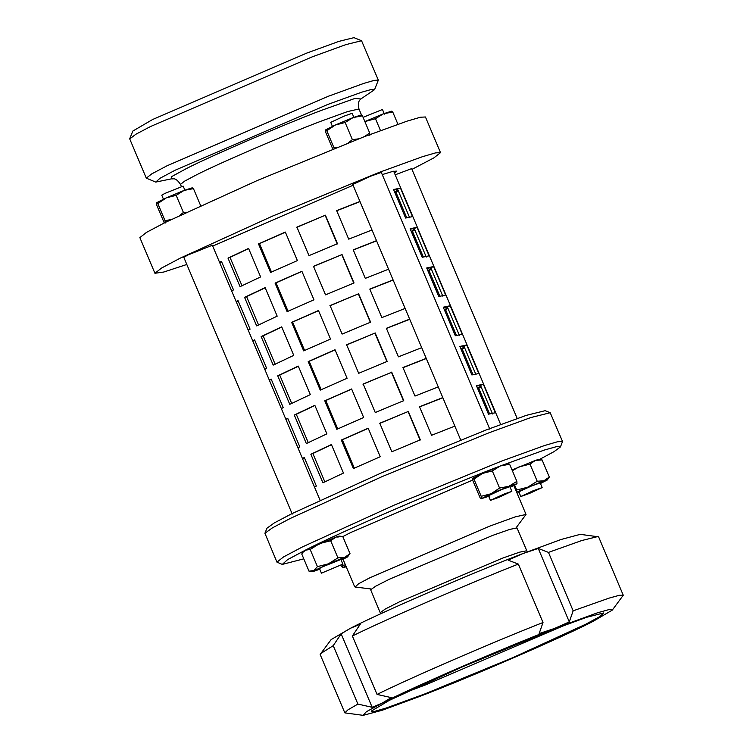 <?xml version="1.0" encoding="UTF-8"?>
<svg xmlns="http://www.w3.org/2000/svg" width="753" height="753" viewBox="0 0 753 753"><rect width="100%" height="100%" fill="white"/><g stroke="black" fill="none" stroke-linecap="round" stroke-linejoin="round"><path stroke-width="1.13" d="M510.148 487.323L516.991 483.737L508.887 486.306L491.06 493.77L481.148 498.75L489.441 496.086M511.833 491.314L509.875 486.673L501.912 489.488L488.452 495.719L490.41 500.359L498.373 497.545L511.833 491.314L503.87 494.128L490.41 500.359M516.991 483.737L516.859 481.374L509.612 464.224L500.293 465.985L508.407 463.406L509.612 464.224M472.752 478.324L482.466 473.439L500.293 465.985L492.321 470.917L482.466 473.439L473.957 479.153L472.752 478.334L472.884 480.696L480.122 497.846L481.336 498.665L481.195 496.293L491.06 493.77L499.568 488.057L508.887 486.306L516.859 481.374M499.568 488.057L492.321 470.917M481.195 496.293L473.957 479.153M512.04 469.976L535.355 460.422C539.11 459.142 539.722 459.198 537.19 460.591M339.368 536.108L342.775 536.531L336.054 537.04L330.689 540.739L319.761 543.525L310.18 549.492L305.304 550.17L302.847 552.373L306.942 549.323L336.054 537.04C339.81 535.76 340.422 535.816 337.89 537.209M303.798 558.848L282.281 564.411L287.618 559.611L306.942 549.323C341.175 531.703 447.771 485.77 500.773 465.796L544.297 450.068L556.778 446.567L560.448 446.915L554.095 451.612L538.875 459.772M342.803 536.607L350.907 532.427L472.762 480.038M341.165 560.138L346.474 557.54C349.006 556.138 348.394 556.081 344.648 557.371L328.346 563.846L312.41 571.602L309.003 571.179L313.888 570.501C311.356 571.894 311.968 571.951 315.723 570.67L319.743 569.183M346.474 557.54L350.013 553.671L342.775 536.531M342.85 564.129L340.893 559.498L322.613 566.811L319.47 568.543L321.427 573.174L342.85 564.129L321.427 573.174M313.888 570.501L317.427 566.633L328.346 563.846L337.928 557.879L344.648 557.371L350.013 553.671M302.847 552.373L301.765 554.039L309.003 571.179M337.928 557.879L330.689 540.739M317.427 566.633L310.18 549.492M345.834 565.861L342.671 567.687L346.229 566.802M340.817 565.334L342.671 567.687L342.54 565.315L345.42 564.901M342.54 565.315L342.229 564.59M540.466 483.52L547.299 479.943L549.314 477.054L542.075 459.914L535.355 460.422L529.99 464.121L519.062 466.898L512.341 470.691M545.774 480.922C548.306 479.52 547.695 479.463 543.939 480.753L516.624 492.161M517.104 493.3L519.043 492.566M542.151 487.511L540.193 482.871L531.194 486.118L518.911 491.765L520.728 496.556L529.717 493.319L542.009 487.671L533.162 490.749L520.728 496.556M516.125 490.994L516.718 490.015L527.646 487.229L537.228 481.261L543.939 480.753L549.314 477.054M538.659 459.49L542.075 459.914M516.718 490.015L514.666 485.139M537.228 481.261L529.99 464.121M364.866 121.562L383.437 113.769L391.551 111.19L392.755 112.009L383.437 113.769L375.465 118.701L364.876 121.572M392.755 112.009L397.923 124.245M375.465 118.701L380.472 130.551M156.596 202.726L166.309 197.851L184.137 190.387L192.25 187.817L193.455 188.636L184.137 190.387L176.164 195.319L166.309 197.851L157.801 203.555L156.596 202.736L156.728 205.108L163.966 222.248L165.18 223.067L165.039 220.704L171.157 219.537M179.732 215.405L183.412 212.468L186.443 212.233M157.801 203.555L165.039 220.704M176.164 195.319L183.412 212.468M193.455 188.636L200.703 205.776M325.578 129.911L335.292 125.026L353.119 117.562L361.224 114.993L362.438 115.811L353.119 117.562L345.147 122.504L335.292 125.026L326.783 130.74L325.569 129.921L325.71 132.283L332.948 149.433M334.134 148.52L334.021 147.88L336.666 147.513M348.225 142.919L352.385 139.644L358.682 138.834M364.537 136.575L369.676 132.952L369.817 135.324M362.438 115.811L369.676 132.952M345.147 122.504L352.385 139.644M326.783 130.74L334.021 147.88M425.134 693.805L512.868 657.642L585.768 624.209L599.906 616.547L603.661 612.951L586.568 617.309L549.925 630.779L462.182 666.942L389.292 700.375L371.191 711.161L374.523 711.387L385.865 708.14L425.134 693.805M566.256 624.566L425.944 684.741L405.585 692.431M420.532 696.13L382.251 710.239L363.153 715.35L366.363 711.726L382.044 703.189C410.47 688.27 505.329 647.175 554.528 628.454L597.684 612.735L609.582 609.431L612.274 610.118L593.016 621.404C564.581 636.313 469.721 677.408 420.532 696.13M538.273 548.457L548.476 552.401L573.155 610.824L569.287 621.884L554.528 628.454L539.148 633.565L543.017 622.505L518.337 564.091L508.134 560.138L522.893 553.568L538.273 548.457L569.287 621.884M360.282 624.199L352.366 635.993L377.046 694.417L391.306 697.617L382.044 703.189L372.161 707.293L357.901 704.083L333.231 645.66L341.147 633.866L350.409 628.294L360.282 624.199M372.161 707.293L341.147 633.866M363.153 715.35L344.827 712.865L320.147 654.451L331.141 639.579L350.409 628.294C378.834 613.384 473.693 572.289 522.893 553.568L561.173 539.459L580.271 534.348L598.597 536.833L623.268 595.246L612.274 610.118M320.364 653.773L333.231 645.66M352.366 635.993C387.042 618.91 467.114 584.215 518.337 564.091M548.476 552.401L581.749 540.541L597.957 536.522M344.827 712.865L347.999 709.815L357.901 704.083M377.046 694.417C411.712 677.324 491.794 642.629 543.017 622.505M573.155 610.824L608.913 598.164L619.333 595.294L623.268 595.246M527.269 551.874L517.019 527.966L509.932 529.35L492.867 535.327L389.499 579.17L375.672 586.192L370.664 589.787L380.67 613.808M186.819 264.472L163.815 272.021L154.93 273.273L161.556 268.049L180.485 258.025L272.501 216.12L379.286 172.352L422.414 156.709L435.535 152.887L440.514 152.643L433.888 157.866L411.966 169.369M320.053 500.199L212.346 245.233L187.977 254.985L183.788 257.3L292.249 514.064M517.189 418.47L411.646 168.616L395.193 174.818M489.789 429.182L381.329 172.418L370.711 176.164L352.771 184.476L460.685 439.94M212.704 246.08L353.101 185.257M382.251 174.592L392.784 171.411L396.784 171.11L394.544 173.275M155.749 182.085L146.298 178.16L151.682 173.915L167.062 165.773L328.59 96.168L363.633 83.451L374.297 80.345L378.335 80.147L374.561 89.654L371.681 89.381L361.864 92.13L327.621 104.507L175.148 170.216L159.947 178.31L155.749 182.085L172.117 178.715M360.743 99.038L374.561 89.654M129.751 138.646L132.839 131.05L152.633 119.501L306.706 53.105L338.916 41.377L353.948 37.65L361.553 40.728L345.796 44.643L312.024 56.936L150.496 126.542L135.888 134.232L129.732 138.928L146.298 178.16M378.335 80.147L361.553 40.728M154.93 273.273L139.86 237.609L146.487 232.385L165.425 222.361L257.432 180.456L364.226 136.698L407.354 121.045L420.466 117.223L425.445 116.979L440.514 152.643M163.712 199.799L161.754 195.168L164.888 193.427L183.167 186.113L185.125 190.754M363.087 117.346L382.468 109.496L384.425 114.136M332.694 126.984L330.736 122.344L344.187 116.113L352.15 113.298L354.108 117.929M560.448 446.915L562.529 441.493L557.549 441.747L544.438 445.569L501.3 461.213L394.516 504.981L302.508 546.885L283.57 556.909L276.944 562.133L282.281 564.411M276.944 562.133L264.915 533.256L272.473 527.825L290.451 518.356L382.468 476.451L489.252 432.683L530.818 417.557L550.208 412.738L562.529 441.493M550.208 412.738L545.144 410.686L526.234 415.383L485.704 430.132L381.592 472.799L291.882 513.659L274.346 522.893L266.976 528.182L264.915 533.256M371.21 588.997L355.077 587.02L358.663 583.697L370.024 577.683L489.299 526.281L515.184 516.887L526.036 514.45L516.078 527.806M481.101 386.826L478.757 388.256L489.572 413.858M478.757 388.256L477.694 388.689M477.581 388.426L480.762 386.035M464.526 347.604L462.182 349.025L473.006 374.636M462.182 349.025L461.118 349.458M461.015 349.204L464.196 346.813M447.96 308.372L445.616 309.794L456.431 335.405M445.616 309.794L444.552 310.236M444.439 309.972L447.621 307.582M431.384 269.15L429.041 270.572L439.865 296.183M429.041 270.572L427.977 271.005M427.873 270.751L431.055 268.36M414.818 229.919L412.475 231.34L423.29 256.952M412.475 231.34L411.411 231.783M411.298 231.519L414.489 229.128M492.566 413.962L480.508 385.432L476.574 386.054M483.313 384.218L495.361 412.748L488.462 414.178L476.414 385.649L483.313 384.218L480.508 385.432M475.99 374.74L463.942 346.211L460.008 346.822M466.747 344.987L478.795 373.516L471.886 374.956L459.838 346.427L466.747 344.987L463.942 346.211M459.424 335.509L447.367 306.979L443.432 307.591M450.172 305.756L462.22 334.285L455.32 335.725L443.272 307.196L450.172 305.756L447.367 306.979M442.849 296.277L430.801 267.748L426.866 268.369M433.606 266.534L445.654 295.063L438.745 296.503L426.697 267.974L433.606 266.534L430.801 267.748M426.283 257.055L414.225 228.526L410.291 229.138M417.03 227.302L429.088 255.832L422.179 257.272L410.131 228.743L417.03 227.302L414.225 228.526M454.84 426.123L431.573 435.29L419.515 406.761L442.792 397.593M442.858 397.753L419.572 406.902M438.274 386.891L414.997 396.059L402.949 367.53L426.226 358.362M426.292 358.522L403.006 367.671M421.708 347.66L398.431 356.837L386.374 328.308L409.651 319.131M409.717 319.291L386.43 328.44M405.133 308.438L381.856 317.606L369.808 289.077L393.085 279.909M393.151 280.069L369.864 289.218M388.567 269.207L365.29 278.375L353.232 249.845L376.509 240.678M376.575 240.838L353.289 249.987M420.118 440.1L408.06 411.571L379.568 423.468M408.267 411.326L420.315 439.856L391.824 451.762L379.776 423.233L408.06 411.571M403.542 400.869L391.494 372.34L363.002 384.237M391.692 372.104L403.749 400.634L375.258 412.531L363.2 384.002L391.494 372.34M386.976 361.638L374.919 333.108L346.427 345.015M375.126 332.873L387.174 361.402L358.682 373.309L346.634 344.78L374.919 333.108M370.401 322.416L358.353 293.886L329.861 305.784M358.55 293.642L370.608 322.171L342.116 334.078L330.059 305.549L358.353 293.886M353.835 283.184L341.787 254.655L313.286 266.562M341.984 254.42L354.032 282.949L325.541 294.847L313.493 266.317L341.787 254.655M368.179 428.203L380.237 456.732L353.392 468.564L341.335 440.034L368.179 428.203M368.236 428.335L342.323 439.761L354.381 468.291M341.335 440.034L342.323 439.761M351.613 388.972L363.661 417.501L336.817 429.332L324.769 400.803L351.613 388.972M351.67 389.103L325.757 400.53L337.805 429.059M324.769 400.803L325.757 400.53M335.038 349.75L347.095 378.279L320.251 390.11L308.193 361.581L335.038 349.75M335.094 349.881L309.182 361.308L321.239 389.838M308.193 361.581L309.182 361.308M318.472 310.518L330.52 339.048L303.675 350.879L291.627 322.35L318.472 310.518M318.528 310.65L292.616 322.077L304.664 350.606M291.627 322.35L292.616 322.077M301.897 271.287L313.954 299.816L287.109 311.648L275.061 283.119L301.897 271.287M301.953 271.419L276.04 282.846L288.098 311.375M275.061 283.119L276.04 282.846M331.414 444.543L343.462 473.072L322.915 482.786L310.857 454.257L331.414 444.543M331.48 444.703L312.871 453.522L324.92 482.052M310.857 454.257L312.871 453.522M314.839 405.321L326.896 433.85L306.339 443.564L294.291 415.035L314.839 405.321M314.905 405.472L296.296 414.301L308.344 442.83M294.291 415.035L296.296 414.301M298.273 366.09L310.321 394.619L289.773 404.333L277.716 375.803L298.273 366.09M298.339 366.25L279.73 375.069L291.778 403.599M277.716 375.803L279.73 375.069M281.697 326.858L293.755 355.388L273.198 365.101L261.15 336.572L281.697 326.858M281.763 327.018L263.155 335.838L275.212 364.367M261.15 336.572L263.155 335.838M265.131 287.637L277.179 316.166L256.632 325.88L244.574 297.35L265.131 287.637M265.197 287.787L246.589 296.616L258.637 325.145M244.574 297.35L246.589 296.616M302.433 458.502L304.316 457.532L316.364 486.061L314.49 487.031M304.419 457.786L302.555 458.775M285.867 419.27L287.74 418.301L299.798 446.84L297.915 447.8M287.853 418.564L285.98 419.553M269.292 380.049L271.174 379.079L283.222 407.608L281.349 408.578M271.278 379.333L269.414 380.321M252.726 340.817L254.599 339.848L266.656 368.377L264.774 369.346M254.712 340.102L252.839 341.09M236.16 301.586L238.033 300.626L250.081 329.155L248.208 330.115M238.136 300.88L236.273 301.868M400.464 188.081L412.512 216.61L405.603 218.041L393.555 189.511L400.464 188.081L393.725 189.907M219.584 262.364L221.457 261.395L233.515 289.924L231.632 290.893M248.556 248.405L260.613 276.935L240.056 286.648L228.008 258.119L248.556 248.405M285.331 232.065L297.379 260.594L270.534 272.426L258.486 243.897L285.331 232.065M325.418 215.189L337.466 243.718L308.975 255.625L296.917 227.095L325.418 215.189L296.72 227.331M337.259 243.963L325.211 215.433M221.57 261.649L219.697 262.637M228.008 258.119L230.013 257.385L242.071 285.914M248.622 248.565L230.013 257.385M258.486 243.897L259.474 243.624L271.522 272.153M285.387 232.197L259.474 243.624M371.991 229.976L348.714 239.153L336.666 210.624L359.943 201.446M360.009 201.616L336.723 210.755M398.243 190.688L395.899 192.109L406.724 217.721M395.899 192.109L394.836 192.552M394.732 192.288L397.913 189.897M409.707 217.824L397.659 189.295M526.667 550.782L519.57 552.175L502.515 558.152L399.137 601.995L385.31 609.008L380.303 612.613M171.882 178.734L171.891 178.734C172.926 179.506 175.251 176.56 180.485 184.4L184.626 181.134L196.458 174.865C218.408 163.57 286.733 134.128 320.712 121.318L347.67 111.548L358.974 108.997L361.478 114.917M360.809 98.972L354.964 98.427L321.211 110.446C284.436 124.301 210.454 156.182 186.697 168.418L171.383 176.757L172.013 178.725M360.913 98.888L360.913 98.878C361.346 99.396 356.743 100.111 358.974 108.997M180.485 184.4L181.398 186.556M343.039 559.263L354.691 586.832M513.838 485.553L526.036 514.45M393.668 171.213L500.651 424.476"/></g></svg>
